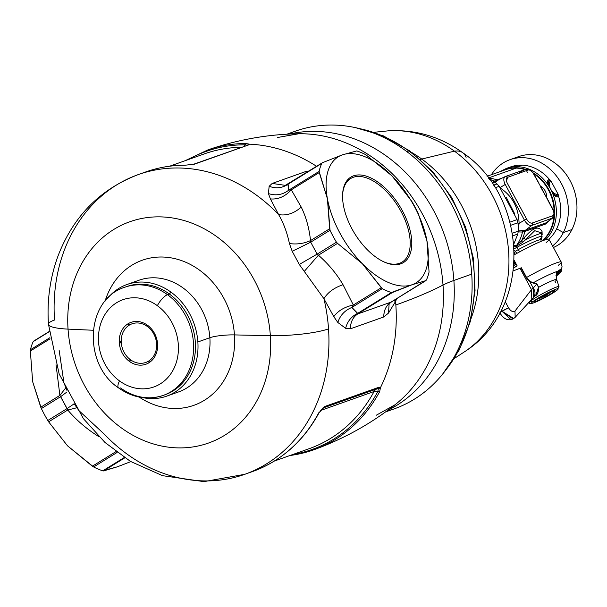 <?xml version="1.0" encoding="UTF-8"?>
<svg xmlns="http://www.w3.org/2000/svg" width="607" height="607" viewBox="0 0 607 607"><rect width="100%" height="100%" fill="white"/><g stroke="black" fill="none" stroke-linecap="round" stroke-linejoin="round"><path stroke-width="0.91" d="M553.409 247.512A48.697 41.162 -109.6 0 0 571.953 229.522A48.697 41.162 -109.6 0 0 564.404 172.107A48.697 41.162 -109.6 0 0 514.387 158.435A48.697 41.162 70.4 0 1 518.59 156.621A48.697 41.162 70.4 0 1 566.028 174.217A48.697 41.162 70.4 0 1 571.953 229.522A48.697 41.162 70.4 0 1 553.409 247.512M563.334 232.58L571.953 229.522L563.334 232.58A48.697 41.162 -109.6 0 0 557.408 177.274A48.697 41.162 -109.6 0 0 509.979 159.679A48.697 41.162 -109.6 0 0 491.382 174.733A48.697 41.162 70.4 0 1 548.015 167.403A48.697 41.162 70.4 0 1 563.334 232.58A48.697 41.162 70.4 0 1 552.56 245.934A48.697 41.162 -109.6 0 0 563.334 232.58L556.649 228.801L563.334 232.58M499.667 171.789L506.435 168.405A41.655 35.214 70.4 0 1 517.581 166.69A3.703 1.874 91.8 0 0 516.534 167.782A40.942 34.614 70.4 0 1 525.48 169.361A40.942 34.614 -109.6 0 0 516.534 167.782A3.703 1.874 -88.2 0 1 517.581 166.69A41.655 35.214 -109.6 0 0 506.435 168.405L510.791 166.857A41.655 35.214 70.4 0 1 521.937 165.142L517.581 166.69A41.655 35.214 70.4 0 1 548.667 185.871L550.124 188.291A41.655 35.214 70.4 0 1 550.928 189.786L552.158 192.343A41.655 35.214 70.4 0 1 545.708 239.666A41.655 35.214 -109.6 0 0 552.158 192.343C554.29 196.069 556.467 197.503 558.675 196.645C556.467 197.503 554.29 196.069 552.158 192.343L552.423 192.146C554.608 195.173 556.627 196.342 558.478 195.651C556.627 196.342 554.608 195.173 552.423 192.146L550.632 188.997A7.557 3.976 58.3 0 0 558.106 194.232A7.557 3.976 -121.7 0 1 550.632 188.997A7.557 3.976 -121.7 0 1 550.974 180.985A7.557 3.976 58.3 0 0 550.632 188.997L549.016 185.818C547.817 182.555 548.159 180.613 550.056 180.006C548.159 180.613 547.817 182.555 549.016 185.818L548.667 185.871C546.854 182.252 547.089 180.089 549.388 179.391C547.089 180.089 546.854 182.252 548.667 185.871A41.655 35.214 -109.6 0 0 517.581 166.69L521.937 165.142A41.655 35.214 70.4 0 1 549.388 179.391L550.974 180.985L558.106 194.232L558.675 196.645A41.655 35.214 70.4 0 1 548.903 239.226A41.655 35.214 -109.6 0 0 558.675 196.645L558.106 194.232L550.974 180.985L549.388 179.391A41.655 35.214 -109.6 0 0 521.937 165.142A41.655 35.214 -109.6 0 0 508.643 167.714M543.03 240.607A40.942 34.614 -109.6 0 0 533.303 172.965A40.942 34.614 70.4 0 1 543.03 240.607M550.124 188.291L550.928 189.786A41.655 35.214 -109.6 0 0 550.124 188.291M516.534 167.782A40.942 34.614 -109.6 0 0 502.323 170.848A40.942 34.614 70.4 0 1 516.534 167.782A1.108 0.561 -88.2 0 1 516.216 168.109A1.108 0.561 91.8 0 0 516.534 167.782M542.119 240.956A40.73 34.432 -109.6 0 0 553.956 216.502A40.73 34.432 70.4 0 1 542.119 240.956M554.145 212.2A40.73 34.432 -109.6 0 0 533.849 173.86A40.73 34.432 70.4 0 1 554.145 212.2M524.835 169.588A40.73 34.432 -109.6 0 0 516.216 168.109A40.73 34.432 -109.6 0 0 505.32 169.785A40.73 34.432 70.4 0 1 516.216 168.109A40.73 34.432 70.4 0 1 524.835 169.588M546.596 197.336C546.808 192.715 544.805 189.005 540.602 186.197L546.209 197.017L540.602 186.197C544.805 189.005 546.808 192.715 546.596 197.336L550.352 204.506L546.596 197.336M502.042 178.117L497.087 179.884A40.73 34.432 -109.6 0 0 488.589 178.223A40.73 34.432 70.4 0 1 497.087 179.884L495.122 181.212A39.645 33.514 -109.6 0 0 492.163 180.423A39.645 33.514 70.4 0 1 495.122 181.212L497.087 179.884L498.529 179.824A2.595 2.193 70.4 0 1 498.522 179.824L498.499 179.831A2.595 2.193 70.4 0 1 497.247 179.824L502.042 178.117M488.407 177.988L516.216 168.109L488.407 177.988M542.157 234.704L542.043 231.525C538.796 225.447 532.832 227.564 524.144 237.883L521.496 240.971A40.73 34.432 -109.6 0 0 524.835 231.411L545.496 224.082L548.584 221.138L545.496 224.082L547.051 222.314L546.3 222.754A2.595 2.193 -109.6 0 0 545.496 224.082L524.994 231.358A2.595 2.193 70.4 0 1 525.791 230.038L546.3 222.754L552.317 218.133A7.557 3.968 58.3 0 0 552.901 217.822A7.557 3.968 -121.7 0 1 552.317 218.133L546.3 222.754L525.791 230.038L524.835 231.411L525.677 230.076L531.815 225.417L552.317 218.133A1.851 1.563 -109.6 0 0 552.673 215.766L532.172 223.042A5.706 2.997 -121.7 0 1 526.603 219.059L507.376 183.36A5.706 2.997 -121.7 0 1 507.558 177.335L528.06 170.059A5.706 2.997 -121.7 0 1 533.629 174.042L540.496 186.273L533.629 174.042A5.706 2.997 58.3 0 0 528.06 170.059L507.558 177.335A5.706 2.997 58.3 0 0 507.376 183.36L526.603 219.059A5.706 2.997 58.3 0 0 532.172 223.042L552.673 215.766A5.706 2.997 58.3 0 0 552.848 209.741L546.209 197.017L552.848 209.741A5.706 2.997 -121.7 0 1 552.673 215.766A1.851 1.563 70.4 0 1 552.317 218.133L531.815 225.417L525.677 230.076L524.835 231.411A40.73 34.432 70.4 0 1 521.496 240.971L516.686 245.236A39.645 33.514 -109.6 0 0 522.49 232.049L524.835 231.411L522.49 232.049L522.407 230.85L525.677 230.076L518.302 231.024L522.407 230.85L522.49 232.049A39.645 33.514 70.4 0 1 516.686 245.236L514.008 245.767L516.17 245.296L516.284 246.154L516.732 246.04L516.686 245.236L524.144 237.883L525.48 239.803L522.748 242.284L521.496 240.971L522.748 242.284L516.732 246.04L522.748 242.284L525.48 239.803L524.144 237.883C532.832 227.564 538.796 225.447 542.043 231.525L541.543 233.285L542.043 231.525L542.157 234.704M541.3 232.838L534.729 230.69L525.48 239.803A26.845 2.565 -28.3 0 1 541.793 233.748A26.845 2.565 151.7 0 0 525.48 239.803L534.729 230.69L541.3 232.838L542.081 236.821A25.76 2.466 151.7 0 0 516.952 247.292L516.284 246.154L514.083 246.912L516.284 246.154L516.17 245.296L516.686 245.236L516.284 246.154L516.952 247.292A25.76 2.466 -28.3 0 1 542.081 236.821A25.76 2.466 151.7 0 1 540.169 238.839M547.051 222.314L552.901 217.822C554.844 215.902 554.927 213.194 553.144 209.688L548.182 200.469M518.317 229.044L519.076 223.384L524.448 220.144A7.557 3.968 58.3 0 0 531.815 225.417A1.851 1.563 -109.6 0 0 532.172 223.042A1.851 1.563 70.4 0 1 531.815 225.417A7.557 3.968 -121.7 0 1 524.448 220.144L526.603 219.059L524.448 220.144L505.229 184.445L500.039 187.571L505.229 184.445A7.557 3.968 -121.7 0 1 505.244 176.569A7.557 3.968 58.3 0 0 505.229 184.445L524.448 220.144L519.076 223.384L518.317 229.044M517.854 231.912L522.49 232.049L517.854 231.912M540.958 241.427L541.072 240.114A23.301 2.231 151.7 0 0 518.34 249.583L516.952 247.292A25.76 2.466 151.7 0 0 514.197 248.809A25.76 2.466 -28.3 0 1 516.952 247.292L518.34 249.583A23.301 2.231 -28.3 0 1 541.072 240.114L542.081 236.821M498.597 179.786L495.965 181.751L495.122 181.212L495.965 181.751L498.484 179.839L505.244 176.569A7.557 3.968 -121.7 0 1 505.464 176.478A7.557 3.968 58.3 0 0 505.244 176.569L505.601 176.417A1.851 1.563 70.4 0 1 507.558 177.335L505.601 176.417A1.851 1.563 -109.6 0 0 505.464 176.478A1.851 1.563 70.4 0 1 505.601 176.417L526.102 169.141L527.339 172.631M495.145 182.479L495.965 181.751L495.145 182.479M519.22 172.464L525.966 169.194L519.22 172.464M540.496 186.273L546.209 197.017L540.26 186.349M506.837 179.907L507.558 177.335A1.851 1.563 -109.6 0 0 505.601 176.417L526.102 169.141A1.851 1.563 70.4 0 1 528.06 170.059A1.851 1.563 -109.6 0 0 525.966 169.194L526.102 169.141A1.851 1.563 70.4 0 0 525.966 169.194L505.737 176.379M517.968 223.323L519.076 223.384C518.75 207.822 512.338 195.924 499.857 187.684C512.338 195.924 518.75 207.822 519.076 223.384L517.968 223.323M519.63 251.844L518.34 249.583A23.301 2.231 151.7 0 0 515.305 251.275L514.273 250.547L515.305 251.275A23.301 2.231 -28.3 0 1 518.34 249.583L519.63 251.844M506.299 197.427L514.607 213.649L506.299 197.427M514.288 253.271L515.191 254.31L514.288 253.271L515.305 251.275L514.288 253.271M516.936 253.46L515.305 251.275L516.936 253.46M515.29 262.414L514.129 262.823L515.29 262.414M514.175 262.012A1.851 1.563 -109.6 0 0 514.205 261.488L514.175 262.012M515.548 262.899L514.053 263.962A1.851 0.994 -125.4 0 1 514.053 263.984L515.548 262.899M514.167 263.878A1.851 0.994 -125.4 0 1 514.061 263.984A1.851 0.994 54.6 0 0 514.061 263.984L515.563 262.914M513.856 243.984L517.794 234.044L518.302 231.115A51.838 43.825 -109.6 0 0 517.908 222.754L517.103 219.597L499.189 186.326L497.004 183.936A51.838 43.825 -109.6 0 0 494.728 182.176A51.838 43.825 -109.6 0 0 490.441 179.376L488.931 178.693L490.441 179.376A51.838 43.825 70.4 0 1 494.728 182.176A51.838 43.825 70.4 0 1 497.004 183.936L499.189 186.326L517.103 219.597L517.908 222.754A51.838 43.825 70.4 0 1 518.302 231.115L517.794 234.044L513.856 243.984M512.862 235.797L517.794 234.044L512.862 235.797M512.429 233.202L518.302 231.115L512.429 233.202M510.783 225.28L517.908 222.754L510.783 225.28M509.979 222.132L517.103 219.597L509.979 222.132M495.115 187.775L499.189 186.326L495.115 187.775M493.476 185.188L497.004 183.936L493.476 185.188M492.087 183.117L494.728 182.176L492.087 183.117M489.644 179.657L490.441 179.376L489.644 179.657M454.355 358.449L466.108 350.74A119.784 101.263 -109.6 0 0 454.415 151.151A74.062 24.879 -53.9 0 1 462.769 152.752A74.062 24.879 126.1 0 0 454.415 151.151A119.784 101.263 -109.6 0 0 388.025 130.862A119.784 101.263 70.4 0 1 454.415 151.151A119.784 101.263 70.4 0 1 466.108 350.74C532.536 307.005 528.12 197.047 462.769 152.752C440.31 136.575 415.393 129.276 388.025 130.862L374.041 132.288M466.1 157.38A74.062 24.879 126.1 0 0 462.769 152.752M471.032 318.614A125.338 105.959 -109.6 0 0 421.759 159.042L454.415 151.151L421.759 159.042A125.338 105.959 -109.6 0 0 412.1 152.683A125.338 105.959 70.4 0 1 421.759 159.042A125.338 105.959 70.4 0 1 471.032 318.614M420.408 159.497L421.759 159.042L420.408 159.497M445.599 370.247A144.413 122.083 -109.6 0 0 408.777 150.931A5.554 1.867 -53.9 0 1 409.778 150.953A5.554 1.867 126.1 0 0 408.777 150.931A144.413 122.083 -109.6 0 0 359.799 128.661A144.413 122.083 70.4 0 1 408.777 150.931A144.413 122.083 70.4 0 1 445.599 370.247M406.849 151.613L408.777 150.931L406.849 151.613M386.424 411.303A147.372 124.587 -109.6 0 0 471.73 274.129A147.372 124.587 -109.6 0 0 405.044 150.278A147.372 124.587 -109.6 0 0 287.984 134.124M286.899 134.185L295.45 131.15A147.372 124.587 70.4 0 1 405.044 150.278A147.372 124.587 70.4 0 1 471.73 274.129L453.892 280.464A147.372 124.587 70.4 0 1 387.585 410.453A147.372 124.587 -109.6 0 0 453.892 280.464L471.73 274.129A147.372 124.587 70.4 0 1 394.095 408.906L385.544 411.941M453.892 280.464A147.372 124.587 -109.6 0 0 289.418 134.056A147.372 124.587 70.4 0 1 453.892 280.464A148.116 24.887 -3.9 0 0 443.011 285.055A148.116 24.887 176.1 0 1 453.892 280.464M376.257 415.241L395.058 404.763A149.565 126.438 -109.6 0 0 443.011 285.055A149.565 126.438 -109.6 0 0 298.811 133.752A149.565 126.438 70.4 0 1 443.011 285.055A149.565 126.438 70.4 0 1 395.058 404.763C370.809 423.815 343.979 438.724 314.57 449.514A159.034 134.443 -109.6 0 0 379.625 391.705L380.513 387.547A159.042 134.451 -109.6 0 0 395.847 304.972C414.422 298.371 430.143 291.732 443.011 285.055C430.143 291.732 414.422 298.371 395.847 304.972A159.042 134.451 -109.6 0 0 395.574 301.444L396.629 298.697L395.574 301.444A159.042 134.451 70.4 0 1 395.847 304.972A159.042 134.451 70.4 0 1 380.513 387.547L378.973 387.228L324.92 406.424L318.394 413.458A159.042 134.451 70.4 0 1 252.375 471.609A159.042 134.451 70.4 0 1 248.536 472.899A159.042 134.451 -109.6 0 0 252.375 471.609A159.042 134.451 -109.6 0 0 318.394 413.458L324.92 406.424L378.973 387.228L380.513 387.547L379.625 391.705A159.034 134.443 70.4 0 1 314.57 449.514L289.888 455.538M290.002 455.5A159.034 134.443 -109.6 0 0 314.57 449.514M316.611 166.326A159.042 134.451 -109.6 0 0 249.477 144.178L245.994 143.525A159.034 134.443 -109.6 0 0 208.125 149.8A159.034 134.443 70.4 0 1 245.994 143.525L249.477 144.178A159.042 134.451 70.4 0 1 316.611 166.326M74.039 403.594L78.887 410.582L104.404 434.286A159.042 134.451 -109.6 0 0 244.75 474.317A159.042 134.451 -109.6 0 0 328.531 328.88A159.042 134.451 -109.6 0 0 323.918 298.697L333.789 316.642L337.826 322.476L345.626 328.311L350.459 328.789L383.799 316.945L388.495 313.083L395.574 301.444L394.74 299.866L395.574 301.444L388.495 313.083L383.799 316.945L350.459 328.789L345.626 328.311L337.826 322.476L333.789 316.642L323.918 298.697A159.042 134.451 70.4 0 1 328.531 328.88A159.042 134.451 70.4 0 1 244.75 474.317L252.375 471.609C281.041 461.085 303.204 441.577 318.88 413.079L318.88 413.079A3.703 1.571 28.3 0 1 318.394 413.458L318.941 412.532M380.513 387.547L378.336 388.935L377.774 391.636A7.405 3.141 28.3 0 0 374.094 391.492A156.447 132.258 70.4 0 1 309.153 448.694A156.447 132.258 -109.6 0 0 374.094 391.492A7.405 3.141 -151.7 0 1 377.774 391.636A158.169 133.715 70.4 0 1 292.991 454.438A158.169 133.715 -109.6 0 0 377.774 391.636A3.703 1.571 28.3 0 0 379.625 391.705L377.774 391.636L378.336 388.935L377.296 388.738L378.973 387.228A3.703 3.134 70.4 0 1 377.364 388.715A3.703 3.134 70.4 0 1 377.296 388.738L323.379 407.889M247.034 145.452L247.474 145.111A3.703 3.134 70.4 0 1 248.521 144.959L193.421 164.307A3.703 3.134 -109.6 0 0 193.413 164.307L194.468 164.156A3.703 3.134 -109.6 0 0 193.421 164.307L185.097 165.203A3.703 1.897 90.1 0 0 184.756 165.263L185.097 165.21C171.553 165.203 158.495 167.426 145.923 171.872A159.042 134.451 70.4 0 1 184.756 165.263L194.468 164.156L248.521 144.959L249.477 144.178L247.117 145.232L244.864 144.8L245.994 143.525A3.703 1.897 90.1 0 0 244.864 144.8A158.169 133.715 -109.6 0 0 188.276 159.58A158.169 133.715 70.4 0 1 244.864 144.8L247.117 145.232L249.477 144.178L248.521 144.959L194.468 164.156L184.756 165.263A159.042 134.451 -109.6 0 0 145.923 171.872L138.297 174.581A159.042 134.451 -109.6 0 0 54.516 320.026A44.432 7.466 -3.9 0 0 48.469 324.29A44.432 7.466 -3.9 0 0 68.045 329.115A117.424 99.267 -109.6 0 0 177.085 447.867A117.424 99.267 -109.6 0 0 270.358 335.648A44.432 7.466 -3.9 0 0 328.531 328.88A44.432 7.466 176.1 0 1 270.358 335.648A117.424 99.267 -109.6 0 0 161.318 216.896A117.424 99.267 -109.6 0 0 68.045 329.115A44.432 7.466 176.1 0 1 48.469 324.29L59.137 373.897L83.44 418.701L105.019 442.503L130.422 461.373L162.509 475.66L203.967 481.632L244.75 474.317M309.084 170.977L305.541 171.599L272.194 183.443L269.151 186.281L268.415 193.565L270.411 198.929L278.643 214.612A159.042 134.451 -109.6 0 0 138.297 174.581A159.042 134.451 70.4 0 1 278.643 214.612C283.628 223.239 287.217 232.891 289.418 243.559L292.195 251.275L299.297 264.462L323.918 298.697C327.818 292.354 334.191 287.695 343.031 284.721L353.327 305.01C344.526 306.93 338.008 310.807 333.789 316.642C338.008 310.807 344.526 306.93 353.327 305.01L351.893 307.43C344.799 310.359 340.11 315.382 337.826 322.476C340.11 315.382 344.799 310.359 351.893 307.43L357.675 313.364C351.407 316.399 347.394 321.376 345.626 328.311C347.394 321.376 351.407 316.399 357.675 313.364L357.713 313.956C352.887 317.188 350.467 322.127 350.459 328.789A18.514 15.653 70.4 0 1 357.713 313.956L391.052 302.119A18.514 15.653 -109.6 0 0 383.799 316.945C383.814 310.283 386.227 305.344 391.052 302.119L357.713 313.956L351.893 307.43L353.327 305.01L343.031 284.721C334.191 287.695 327.818 292.354 323.918 298.697L299.297 264.462L292.195 251.275L289.418 243.559C287.217 232.891 283.628 223.239 278.643 214.612L270.411 198.929L268.415 193.565L269.151 186.281L272.194 183.443L305.541 171.599L309.084 170.977M323.243 407.934A3.703 3.134 -109.6 0 0 323.311 407.912L323.311 407.912A3.703 3.134 -109.6 0 0 324.92 406.424L323.243 407.934M99.024 436.767L97.97 436.092C86.24 428.633 76.171 419.938 67.764 410.021C76.171 419.938 86.24 428.633 97.97 436.092L99.024 436.767M389.133 303.872L388.495 313.083L389.133 303.872L391.674 301.74M394.345 300.108L395.256 302.081M377.167 388.784A7.405 6.26 -109.6 0 0 374.094 391.492A7.405 6.26 70.4 0 1 377.038 388.829M377.296 388.738L378.336 388.935M306.831 172.373L305.541 171.599A18.514 15.653 -109.6 0 0 306.831 172.373M287.688 184.217L285.275 185.363L272.194 183.443M287.817 184.141L288.75 190.158C282.604 194.855 275.821 195.985 268.415 193.565C275.821 195.985 282.604 194.855 288.75 190.158L291.307 189.824C285.093 196.562 278.127 199.597 270.411 198.929C278.127 199.597 285.093 196.562 291.307 189.824L301.224 207.078C294.183 213.391 286.656 215.902 278.643 214.612C286.656 215.902 294.183 213.391 301.224 207.078C306.08 216.98 309.183 228.149 310.534 240.569L310.723 242.185L317.15 254.113L299.297 264.462L317.15 254.113L318.409 255.198L304.357 271.314L318.409 255.198C328.524 264.068 336.733 273.909 343.031 284.721C336.733 273.909 328.524 264.068 318.409 255.198L337.545 243.377L362.371 263.734L381.287 287.733L353.327 305.01L381.287 287.733L382.258 288.674L351.893 307.43L382.258 288.674A81.467 42.809 58.3 0 0 391.401 292.528L357.675 313.364L391.401 292.528L392.501 292.468L357.713 313.956L392.501 292.468L412.13 284.721L425.848 280.624L391.052 302.119L426.334 280.123A81.467 42.809 58.3 0 0 429.058 272.05L426.941 240.804L418.162 213.178A81.467 42.809 58.3 0 0 411.736 201.251L391.993 175.893L365.915 154.785A81.467 42.809 58.3 0 0 356.772 150.923L342.234 154.906L322.605 162.653L288.113 184.164L321.839 163.329A81.467 42.809 58.3 0 0 319.115 171.402L288.75 190.158L288.113 184.164C282.331 188.109 276.01 188.815 269.151 186.281M243.946 146.363A7.405 3.786 90.1 0 0 244.864 144.8A7.405 3.786 -89.9 0 1 243.946 146.363M241.154 147.349A156.447 132.258 -109.6 0 0 204.438 153.844A156.447 132.258 70.4 0 1 241.154 147.349M374.094 391.492L320.595 410.491L374.094 391.492M76.019 407.957L67.764 410.021L48.628 421.842L67.544 445.842A74.062 38.916 58.3 0 0 67.62 445.917A74.062 38.916 -121.7 0 1 67.544 445.842L93.622 466.958A81.467 42.809 58.3 0 0 102.765 470.812L117.303 466.829A74.062 38.916 -121.7 0 1 117.303 466.829L130.831 461.616L117.303 466.829L103.585 470.926L124.776 457.837L103.585 470.926L102.765 470.812L124.291 457.519L102.765 470.812A81.467 42.809 -121.7 0 1 93.622 466.958L117.098 452.458L93.622 466.958L92.37 466.199L115.975 451.616L92.37 466.199L67.544 445.842L48.628 421.842L67.764 410.021L67.081 408.579L73.667 404.156L67.081 408.579L60.662 396.652L66.967 391.978L60.662 396.652L59.888 395.392L65.275 388.503M59.129 350.201L63.94 382.827L66.945 390.415M59.888 395.392L40.752 407.214L41.375 408.564L32.877 382.418L40.752 407.214L59.888 395.392L56.026 364.739L59.888 395.392L67.764 410.021M139.155 397.069A76.99 65.086 -109.6 0 0 205.636 399.497A76.99 65.086 -109.6 0 0 234.461 334.905A1851.449 311.057 -3.9 0 0 270.358 335.648A117.424 99.267 70.4 0 1 177.085 447.867A117.424 99.267 70.4 0 1 68.045 329.115A1851.449 311.057 -3.9 0 0 93.243 330.254A1851.449 311.057 176.1 0 1 68.045 329.115A117.424 99.267 70.4 0 1 161.318 216.896A117.424 99.267 70.4 0 1 270.358 335.648A1851.449 311.057 176.1 0 1 234.461 334.905A76.99 65.086 -109.6 0 0 176.326 258.992A76.99 65.086 -109.6 0 0 105.079 301.133A76.99 65.086 70.4 0 1 176.326 258.992A76.99 65.086 70.4 0 1 234.461 334.905A76.99 65.086 70.4 0 1 205.636 399.497A76.99 65.086 70.4 0 1 139.155 397.069M289.418 243.559C297.013 244.568 304.054 243.574 310.534 240.569C309.183 228.149 306.08 216.98 301.224 207.078L291.307 189.824L288.75 190.158L319.115 171.402L319.267 172.555L291.307 189.824L319.267 172.555L327.423 198.823L329.669 228.748L310.534 240.569L329.669 228.748L330.011 230.273L310.723 242.185L310.534 240.569M292.195 251.275L310.723 242.185L330.011 230.273A81.467 42.809 58.3 0 0 336.437 242.201L317.15 254.113L310.723 242.185M425.848 280.624L412.13 284.721A74.062 38.916 58.3 0 0 426.941 240.804L429.058 272.05A81.467 42.809 -121.7 0 1 426.334 280.123M322.605 162.653L342.234 154.906L356.772 150.923A81.467 42.809 -121.7 0 1 365.915 154.785L391.993 175.893L411.736 201.251A81.467 42.809 -121.7 0 1 418.162 213.178L426.66 239.325A74.062 38.916 58.3 0 0 391.993 175.893A74.062 38.916 58.3 0 0 342.234 154.906A74.062 38.916 58.3 0 0 327.423 198.823L319.115 171.402A81.467 42.809 -121.7 0 1 321.839 163.329M30.479 349.685A81.467 42.809 -121.7 0 1 33.203 341.62L49.137 331.771L33.203 341.62A81.467 42.809 58.3 0 0 30.479 349.685L49.903 337.689L30.479 349.685L30.35 351.013L50.07 338.835L30.35 351.013L30.479 349.685M426.66 239.325L426.941 240.804A74.062 38.916 58.3 0 0 426.653 239.317L426.66 239.325A74.062 38.916 -121.7 0 1 426.941 240.804A74.062 38.916 -121.7 0 1 412.13 284.721L391.401 292.528A81.467 42.809 -121.7 0 1 382.258 288.674L362.371 263.734A74.062 38.916 58.3 0 0 412.13 284.721A74.062 38.916 -121.7 0 1 362.371 263.734L337.545 243.377L318.409 255.198L317.15 254.113L336.437 242.201L337.545 243.377L336.437 242.201A81.467 42.809 -121.7 0 1 330.011 230.273L327.689 200.318A74.062 38.916 58.3 0 0 362.371 263.734A74.062 38.916 -121.7 0 1 327.712 200.318L327.423 198.823A74.062 38.916 58.3 0 0 327.712 200.318L327.689 200.318A74.062 38.916 -121.7 0 1 327.423 198.823A74.062 38.916 -121.7 0 1 342.234 154.906A74.062 38.916 -121.7 0 1 391.993 175.893A74.062 38.916 -121.7 0 1 426.653 239.317M48.628 421.842L47.801 420.492L67.081 408.579L47.801 420.492L48.628 421.842M41.375 408.564A81.467 42.809 58.3 0 0 47.801 420.492A81.467 42.809 -121.7 0 1 41.375 408.564L60.662 396.652L41.375 408.564M32.596 380.938L30.35 351.013L32.596 380.938A74.062 38.916 58.3 0 0 32.884 382.425L32.596 380.938L32.877 382.418M209.863 337.712A18.514 3.111 176.1 0 1 234.461 334.905A18.514 3.111 -3.9 0 0 209.863 337.712A59.243 50.085 -109.6 0 0 138.995 280.237A59.243 50.085 70.4 0 1 209.863 337.712A59.243 50.085 70.4 0 1 178.648 391.894A59.243 50.085 -109.6 0 0 209.863 337.712L197.859 341.976L209.863 337.712M343.668 206.6A50.176 26.367 58.3 0 0 385.855 262.71A50.176 26.367 58.3 0 0 410.696 233.027A50.176 26.367 58.3 0 0 368.51 176.925A50.176 26.367 58.3 0 0 343.668 206.6A50.176 26.367 -121.7 0 1 342.591 194.801A50.176 26.367 -121.7 0 1 373.487 179.3A50.176 26.367 -121.7 0 1 410.696 233.027A50.176 26.367 -121.7 0 1 384.056 261.943A50.176 26.367 -121.7 0 1 343.668 206.6M164.163 395.066A57.392 48.522 -109.6 0 0 195.401 349.875A57.392 48.522 -109.6 0 0 169.368 294.023L171.053 292.187A59.243 50.085 70.4 0 1 197.859 341.976A59.243 50.085 70.4 0 1 143.002 397.668A59.243 50.085 -109.6 0 0 166.652 396.159A59.243 50.085 -109.6 0 0 197.859 341.976A59.243 50.085 -109.6 0 0 171.053 292.187A59.243 50.085 -109.6 0 0 127 284.501A59.243 50.085 -109.6 0 0 107.689 298.242A59.243 50.085 70.4 0 1 171.053 292.187L169.368 294.023A57.392 48.522 -109.6 0 0 125.755 286.914M383.578 261.716A49.061 25.782 58.3 0 0 409.148 233.232L410.696 233.027L409.148 233.232A49.061 25.782 58.3 0 0 373.002 180.84A49.061 25.782 58.3 0 0 342.576 195.34A49.061 25.782 -121.7 0 1 373.002 180.84A49.061 25.782 -121.7 0 1 409.148 233.232A49.061 25.782 -121.7 0 1 383.578 261.716M118.555 387.903C82.635 364.223 85.329 299.395 124.822 287.232L126.681 286.572A57.392 48.522 70.4 0 1 169.368 294.023L167.502 294.683A57.392 48.522 -109.6 0 0 124.822 287.232A57.392 48.522 70.4 0 1 167.502 294.683L169.368 294.023A57.392 48.522 70.4 0 1 195.431 349.306A57.392 48.522 70.4 0 1 165.104 394.74L163.237 395.407A57.392 48.522 -109.6 0 0 193.565 349.966A57.392 48.522 -109.6 0 0 167.502 294.683A11.108 3.733 126.1 0 0 157.365 305.693A46.284 39.129 -109.6 0 0 103.205 317.628A46.284 39.129 -109.6 0 0 119.503 380.915A11.108 3.733 126.1 0 0 118.555 387.903A11.108 3.733 126.1 0 0 120.558 387.956A57.392 48.522 -109.6 0 0 163.237 395.407C147.66 400.408 132.766 397.904 118.555 387.903A11.108 3.733 -53.9 0 1 119.503 380.915A46.284 39.129 -109.6 0 0 173.67 368.988A46.284 39.129 -109.6 0 0 157.365 305.693A11.108 3.733 -53.9 0 1 167.502 294.683A57.392 48.522 70.4 0 1 193.565 349.966A57.392 48.522 70.4 0 1 163.237 395.407M157.365 305.693A46.284 39.129 70.4 0 1 173.67 368.988A46.284 39.129 70.4 0 1 119.503 380.915A46.284 39.129 70.4 0 1 103.205 317.628A46.284 39.129 70.4 0 1 157.365 305.693M129.352 361.362A22.216 18.779 -109.6 0 0 155.346 355.634A22.216 18.779 -109.6 0 0 147.524 325.253A22.216 18.779 -109.6 0 0 121.529 330.982A22.216 18.779 -109.6 0 0 129.352 361.362A22.216 18.779 70.4 0 1 121.529 330.982A22.216 18.779 70.4 0 1 147.524 325.253L147.387 326.05L145.68 325.39A20.509 17.337 -109.6 0 0 130.452 324.487L128.593 324.479L128.115 325.936A20.509 17.337 -109.6 0 0 121.218 340.497L120.232 342.128L121.37 343.676A20.509 17.337 -109.6 0 0 129.693 359.139L130.133 360.33L129.352 361.362L130.133 360.33L130.323 360.869L132.189 360.869A20.509 17.337 -109.6 0 0 147.41 361.772L148.768 361.954L149.754 360.323A20.509 17.337 -109.6 0 0 156.652 345.762L157.122 344.313L156.5 342.583A20.509 17.337 -109.6 0 0 148.169 327.12L147.387 326.05L147.524 325.253A22.216 18.779 70.4 0 1 155.346 355.634A22.216 18.779 70.4 0 1 129.352 361.362M128.593 324.479L130.452 324.487A20.509 17.337 70.4 0 1 145.68 325.39A20.509 17.337 70.4 0 1 148.169 327.12A20.509 17.337 70.4 0 1 156.492 342.583A20.509 17.337 70.4 0 1 156.598 343.699A20.509 17.337 70.4 0 1 156.644 345.762A20.509 17.337 70.4 0 1 149.747 360.33A20.509 17.337 70.4 0 1 147.41 361.772A20.509 17.337 70.4 0 1 132.182 360.869A20.509 17.337 70.4 0 1 129.693 359.139A20.509 17.337 70.4 0 1 121.37 343.676A20.509 17.337 70.4 0 1 121.263 342.56A20.509 17.337 70.4 0 1 121.218 340.497A20.509 17.337 70.4 0 1 128.115 325.936L128.593 324.479M128.115 325.936A20.509 17.337 70.4 0 1 130.452 324.487L130.452 324.487A20.509 17.337 -109.6 0 0 128.115 325.936M120.232 342.128L121.218 340.497A20.509 17.337 -109.6 0 0 121.263 342.56A20.509 17.337 -109.6 0 0 121.37 343.676L120.232 342.128L121.225 341.779L120.232 342.128M130.133 360.33L129.693 359.139A20.509 17.337 -109.6 0 0 132.182 360.869L130.323 360.869L130.133 360.33M131.499 360.452L130.323 360.869L131.499 360.452M147.387 326.05L148.169 327.12A20.509 17.337 -109.6 0 0 145.68 325.39L147.387 326.05M148.768 361.954L147.41 361.772L149.284 361.104L147.41 361.772A20.509 17.337 -109.6 0 0 149.747 360.33L148.768 361.954M157.122 344.313L156.652 345.762A20.509 17.337 -109.6 0 0 156.598 343.699A20.509 17.337 -109.6 0 0 156.492 342.583L157.122 344.313M541.133 297.726L540.746 297.954A28.795 15.441 -114.8 0 0 540.807 297.938A28.795 15.441 -114.8 0 0 541.998 297.407A0.744 0.387 -109.5 0 0 542.066 296.527A0.744 0.387 70.5 0 1 541.998 297.407A0.744 0.622 61.5 0 0 542.074 297.369A0.744 0.622 -118.5 0 1 541.998 297.407A28.795 24.143 -126.8 0 1 539.911 298.029A0.744 0.379 -103.6 0 0 540.086 297.43M542.294 296.466A0.744 0.622 -118.5 0 1 542.074 297.369A0.744 0.622 61.5 0 0 542.081 297.369L542.377 296.368M544.312 295.579L544.312 295.579A0.744 0.615 -134.8 0 1 543.993 295.92A0.744 0.387 70.5 0 1 543.91 295.966L542.347 296.459A0.744 0.379 -105.1 0 0 542.438 296.398A28.795 24.143 53.2 0 0 543.993 295.92A28.795 15.441 -114.8 0 0 544.949 294.812L545.162 293.932L543.993 295.92L541.323 296.709L541.899 296.535L541.3 296.117L541.899 296.535A28.795 24.143 53.2 0 0 542.438 296.398A28.886 13.824 -121.3 0 1 541.876 296.391A28.886 13.824 58.7 0 0 542.438 296.398A0.744 0.379 74.9 0 1 542.233 296.451M540.01 297.081L539.911 298.029L539.289 297.878L541.186 297.673M546.846 294.934L547.286 294.615A28.795 24.143 -126.8 0 1 546.846 294.934A28.795 24.143 -126.8 0 1 545.503 295.784A28.795 15.441 65.2 0 1 544.244 296.345L542.301 297.187A28.65 23.514 -90.7 0 1 542.294 297.187L542.347 297.172A0.744 0.395 63.5 0 1 542.301 297.187L542.438 296.504A27.914 22.907 89.3 0 0 542.438 296.504A0.744 0.395 63.5 0 1 542.347 297.172L544.145 296.383A0.744 0.622 -109 0 1 543.44 296.125M548.151 293.272L549.024 293.386L547.332 294.585A0.744 0.402 53.8 0 1 547.286 294.615L547.195 293.765M549.464 292.999A0.744 0.622 50.4 0 0 549.684 292.893A28.65 15.38 41.5 0 1 549.024 293.386A0.744 0.622 -124.1 0 1 548.978 293.416L547.484 294.304L548.44 293.196L547.431 292.885M547.848 293.219A0.744 0.599 36.9 0 0 548.44 293.196A28.795 15.441 65.2 0 1 547.484 294.304A28.795 24.143 53.2 0 0 549.274 293.128L549.684 292.885A0.744 0.622 50.4 0 0 549.684 292.885L548.796 292.786M542.438 296.504L543.341 295.95L544.244 296.345A0.744 0.622 -109 0 1 544.145 296.383L545.503 295.791A0.744 0.402 -120.2 0 0 545.45 294.903A28.051 23.521 53.2 0 0 546.543 294.22A28.051 23.521 -126.8 0 1 545.45 294.903L544.562 295.412A28.051 15.046 -114.8 0 0 544.562 295.412A0.744 0.622 61.5 0 0 545.488 295.799A0.744 0.622 -118.5 0 1 544.562 295.412L544.562 295.412A28.051 15.046 65.2 0 1 544.547 295.419L545.261 294.554L545.45 294.903A0.744 0.402 59.8 0 1 545.496 295.791L547.317 294.6A0.744 0.402 53.8 0 0 547.423 294.349M541.201 296.785L541.801 296.595A0.744 0.379 -103.6 0 0 541.899 296.535M546.497 293.963L546.497 293.963A0.744 0.615 45.2 0 0 547.484 294.304A0.744 0.402 59.8 0 1 547.438 294.334A0.744 0.402 -120.2 0 0 547.484 294.304A0.744 0.615 -134.8 0 1 546.497 293.963A28.051 15.046 -114.8 0 0 546.626 293.826A28.051 15.046 65.2 0 1 546.497 293.963L546.368 293.963M547.317 294.6L548.978 293.416A0.744 0.622 -124.1 0 1 548.758 293.5M549.692 292.832L549.252 293.151A0.744 0.402 53.8 0 1 549.221 293.173M549.252 293.151L547.438 294.334A0.744 0.402 59.8 0 1 547.302 294.365M553.88 291.755A11.48 1.1 -28.3 0 1 542.757 298.333A11.48 1.1 -28.3 0 1 534.721 301.451A11.48 1.1 -28.3 0 1 535.776 300.275A11.48 1.1 -28.3 0 1 546.899 293.689A11.48 1.1 -28.3 0 1 554.935 290.571A11.48 1.1 -28.3 0 1 553.88 291.755L553.372 290.799L553.88 291.755A11.48 1.1 151.7 0 0 549.35 292.491A11.48 1.1 151.7 0 0 535.776 300.275A11.48 1.1 151.7 0 0 540.306 299.532A11.48 1.1 151.7 0 0 553.88 291.755M556.748 290.404A15.107 1.442 -28.3 0 1 538.879 300.647A15.107 1.442 -28.3 0 1 532.908 301.618A15.107 1.442 -28.3 0 1 550.777 291.375A15.107 1.442 -28.3 0 1 556.748 290.404A15.107 1.442 151.7 0 0 550.777 291.375A15.107 1.442 151.7 0 0 532.908 301.618A1.851 1.601 -127.9 0 1 530.753 300.958A16.935 1.616 -28.3 0 1 553.129 288.408A16.935 1.616 -28.3 0 1 559.024 286.671A16.935 1.616 151.7 0 0 553.129 288.408A16.935 1.616 151.7 0 0 530.753 300.958A1.851 1.601 52.1 0 0 532.908 301.618A15.107 1.442 151.7 0 0 538.879 300.647A15.107 1.442 151.7 0 0 556.748 290.404A1.851 1.601 52.1 0 0 557.006 290.245A1.851 1.601 -127.9 0 1 556.748 290.404M557.461 288.386A16.935 1.616 151.7 0 0 559.024 286.671L557.006 290.245C551.74 294.023 544.942 297.84 536.611 301.694C531.353 303.917 528.887 304.259 529.213 302.718A16.935 1.616 -28.3 0 1 530.753 300.958L530.48 300.602L530.753 300.958A16.935 1.616 151.7 0 0 529.213 302.718A16.935 1.616 151.7 0 0 529.608 302.825M534.069 296.52L535.116 295.867C537.278 295.146 538.5 292.278 538.766 287.255A18.233 1.745 -28.3 0 1 556.695 279.607A18.233 1.745 151.7 0 0 538.766 287.255C538.5 292.278 537.278 295.146 535.116 295.867L534.069 296.52M555.451 282.687L555.01 281.458A18.233 1.745 151.7 0 0 556.695 279.607L559.024 286.671M534.759 295.685L536.148 294.516L538.766 287.255L536.854 283.871L533.492 282.65A24.333 2.329 -28.3 0 1 557.454 271.428L556.407 272.831L556.71 274.728M557.158 273.894L556.634 274.751L557.438 274.25A0.744 0.728 33.3 0 0 557.901 274.182L557.901 274.182A0.744 0.728 -146.7 0 1 557.438 274.25L557.438 274.243A0.744 0.721 10.9 0 0 558.144 273.977L558.258 272.657L559.639 272.095L559.851 271.253L559.639 272.095L558.258 272.657L558.144 273.977L556.634 274.751L557.438 274.25L556.627 274.705L557.438 274.243L557.393 272.672L558.258 272.657L558.402 271.868L561.566 270.335L561.505 271.063L561.331 269.174L561.566 270.335L558.402 271.868L558.258 272.657A0.744 0.721 -165.8 0 1 557.393 272.672L556.407 272.831L557.393 272.672L558.235 271.595L557.423 272.535L556.49 272.52L557.423 272.535L561.384 268.909L558.235 271.595L558.334 270.843L558.235 271.595L557.454 271.428L561.376 268.719L557.454 271.428L557.438 274.243L556.634 274.751L556.407 272.831L557.454 271.428A24.333 2.329 151.7 0 0 533.492 282.65L530.161 281.572L526.572 277.498A30.547 2.921 -28.3 0 1 561.24 262.057A30.547 2.921 151.7 0 0 526.572 277.498L521.33 267.763L520.981 267.937L526.216 277.672L530.161 281.572L529.957 281.967L536.854 283.871L538.766 287.255L536.854 283.871L538.424 287.316L536.148 294.516L533.348 297.582A8.513 7.163 -137.7 0 0 533.219 288.037L536.679 284.243L533.386 283.135L536.679 284.243L533.219 288.037L533.295 297.642M533.31 297.627A8.513 7.163 -137.7 0 0 533.348 297.582L531.808 299.228L531.512 289.63L533.219 288.037L529.957 281.967L526.216 277.672L529.957 281.967L530.161 281.572L533.492 282.65L533.386 283.135L529.957 281.967L533.219 288.037L531.512 289.63L531.808 299.228L515.176 317.324L514.979 311.065L531.512 289.63L520.024 268.294A55.541 5.311 -28.3 0 1 520.981 267.937A55.541 5.311 151.7 0 0 520.024 268.294L531.512 289.63L514.979 311.065L515.176 317.324L513.712 318.5L501.959 311.239L510.108 318.812M557.719 273.825L558.144 273.992A0.744 0.736 122.4 0 1 557.909 274.189A21.898 2.094 151.7 0 0 557.901 274.182L557.438 274.273A0.744 0.728 33.3 0 0 557.894 274.197A0.744 0.728 -146.7 0 1 557.438 274.273L556.809 274.539L557.165 273.871M557.727 274.265A22.55 2.155 -28.3 0 1 556.68 275.221A22.55 2.155 151.7 0 0 557.727 274.265M513.712 318.5L513.059 318.903L501.959 311.239L508.56 307.84C510.798 311.239 512.938 312.309 514.979 311.065C512.938 312.309 510.798 311.239 508.56 307.84L505.229 301.656L508.56 307.84A5.554 0.531 151.7 0 0 501.959 311.239L513.059 318.903C508.158 321.179 503.757 319.168 499.864 312.878M513.704 267.96A30.547 2.921 -28.3 0 1 517.172 265.912L514.25 260.479L517.172 265.912A30.547 2.921 151.7 0 0 513.704 267.96M546.209 242.481A30.547 2.921 151.7 0 0 542.711 240.721A30.547 2.921 151.7 0 0 514.357 254.773A30.547 2.921 -28.3 0 1 549.009 239.34L561.24 262.057L562.067 266.852L561.407 269.015M558.44 265.198A30.547 2.921 151.7 0 0 561.24 262.057M558.736 273.385A0.744 0.736 -18.4 0 0 559.039 273.211L558.152 273.977A22.209 2.124 151.7 0 0 558.144 273.977L559.039 273.211L558.235 273.355M559.039 273.211A23.324 2.231 -28.3 0 1 558.106 274.561A23.324 2.231 -28.3 0 1 556.505 275.874A23.324 2.231 151.7 0 0 558.106 274.561A23.324 2.231 151.7 0 0 559.039 273.211M513.378 270.821L520.024 268.294L513.378 270.821M500.54 312.795C499.318 313.129 499.789 312.613 501.959 311.239L501.336 310.094L501.959 311.239A5.554 0.531 151.7 0 0 500.001 312.628M520.981 267.937L521.33 267.763L526.572 277.498L526.216 277.672L520.981 267.937M559.639 272.095A24.773 2.367 -28.3 0 1 556.619 275.79A24.773 2.367 151.7 0 0 559.639 272.095L561.505 271.063L559.639 272.095M557.894 274.197L557.901 274.182A21.898 2.094 -28.3 0 1 557.909 274.189L558.144 273.992A22.209 2.124 -28.3 0 1 558.152 273.977L558.797 273.347L558.228 273.355M556.756 275.715A0.744 0.592 -125.5 0 1 556.74 275.73L555.997 275.502L556.725 275.745A25.153 2.405 151.7 0 0 560.511 272.088A0.744 0.736 -21.8 0 0 560.739 271.83M561.384 268.909L561.695 270.396L560.511 272.088L561.627 270.494M560.785 271.253L560.701 271.875L560.785 271.253C561.156 271.337 561.338 272.323 556.74 275.73A0.744 0.592 -125.5 0 1 556.725 275.745A0.744 0.592 54.5 0 0 556.74 275.73A25.153 2.405 -28.3 0 0 560.511 272.088L560.785 271.253L560.511 272.088M516.132 266.519L516.079 266.42A12.959 1.237 -28.3 0 1 517.058 265.707A12.959 1.237 151.7 0 0 516.079 266.42L516.132 266.519M515.548 266.86A12.959 1.237 -28.3 0 1 516.079 266.42L513.932 265.562L516.079 266.42A12.959 1.237 151.7 0 0 515.548 266.86M513.939 265.479A14.72 1.411 -28.3 0 1 516.117 263.946A14.72 1.411 151.7 0 0 513.939 265.479M518.59 156.621L509.979 159.679M505.32 169.785L487.08 176.265M538.887 183.215L533.917 173.989C530.753 169.717 528.151 168.101 526.102 169.141M442.776 373.897L459.34 349.814L470.273 321.611L475.053 290.73L473.468 258.726L465.607 227.223L451.866 197.791L432.943 171.933L409.778 150.953L383.434 135.885L355.307 127.607M277.611 137.486L298.811 133.752C267.975 134.268 237.754 139.61 208.125 149.8L185.165 160.688M377.364 388.715L323.319 407.912C323.478 407.107 321.998 408.83 318.88 413.079M48.469 324.29C46.838 299.926 50.199 276.693 58.553 254.591C73.978 215.637 100.557 188.967 138.297 174.581M322.347 162.782L285.275 185.363M425.985 280.571L391.318 301.983M274.394 461.039L309.153 448.694M33.552 341.172L49.114 331.559M204.438 153.844L169.679 166.189M166.652 396.159L178.648 391.894M127 284.501L138.995 280.237M540.67 297.938L540.974 297.104M540.807 297.938L537.893 298.796M539.653 297.225L539.585 297.733M548.978 293.416L550.966 291.755M542.347 296.459L541.801 296.595M545.185 294.638L544.183 295.799M547.438 294.334L546.414 294.046M529.213 302.718L528.872 302.286M556.695 279.607C556.391 275.935 556.566 274.076 557.203 274.038M558.099 274.561L556.498 275.874M560.701 271.875L561.513 271.056M513.757 267.467L514.281 267.619"/></g></svg>

